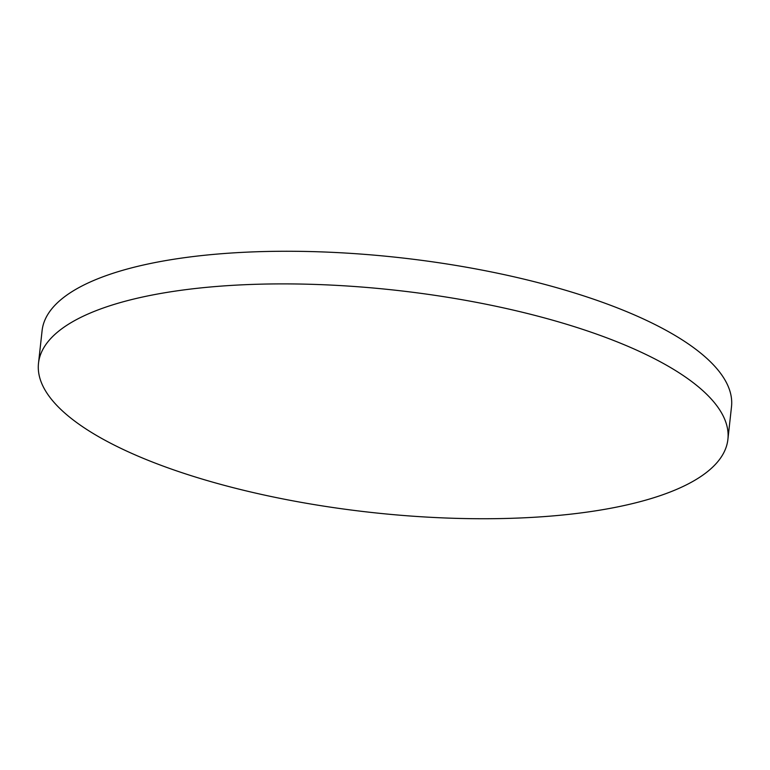<?xml version="1.0" encoding="UTF-8"?>
<svg xmlns="http://www.w3.org/2000/svg" width="770" height="770" viewBox="0 0 770 770"><rect width="100%" height="100%" fill="white"/><g stroke="black" fill="none" stroke-linecap="round" stroke-linejoin="round"><path stroke-width="1.16" d="M104.287 307.644A346.789 111.756 -173.7 0 0 38.5 363.257A346.789 111.756 -173.7 0 0 270.694 496.419A346.789 111.756 -173.7 0 0 662.113 494.985A346.789 111.756 -173.7 0 0 727.9 439.372A346.789 111.756 -173.7 0 0 495.707 306.21A346.789 111.756 -173.7 0 0 104.287 307.644M727.9 439.372L731.5 406.743A346.789 111.756 -173.7 0 0 499.307 273.581A346.789 111.756 -173.7 0 0 107.887 275.015A346.789 111.756 -173.7 0 0 42.1 330.628L38.5 363.257"/></g></svg>
